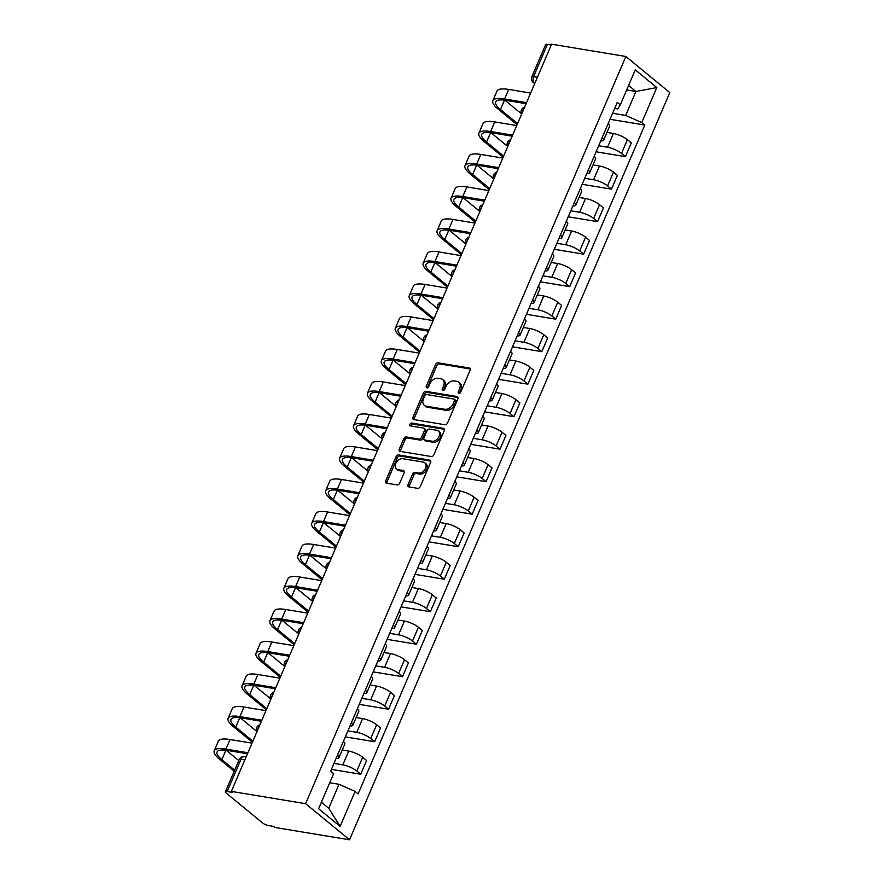 <?xml version="1.0" encoding="UTF-8"?>
<svg xmlns="http://www.w3.org/2000/svg" width="884" height="884" viewBox="0 0 884 884"><rect width="100%" height="100%" fill="white"/><g stroke="black" fill="none" stroke-linecap="round" stroke-linejoin="round"><path stroke-width="1.33" d="M458.951 393.269A1.613 1.149 -50.6 0 0 460.774 392.032L470.089 370.308A2.309 1.635 -50.6 0 0 469.835 368.23A2.309 1.635 -50.6 0 0 469.238 367.976L438.144 362.827A2.309 1.635 -50.6 0 0 435.536 364.584L426.232 386.319A1.613 1.149 -50.6 0 0 428.641 386.717L429.856 383.899A7.392 5.249 -50.6 0 1 438.188 378.275L440.773 378.706A7.392 5.249 -50.6 0 1 442.663 379.545A7.392 5.249 -50.6 0 1 443.503 386.164L442.298 388.971A1.613 1.149 -50.6 0 0 444.707 389.38L445.923 386.562A7.392 5.249 -50.6 0 1 454.254 380.938L456.84 381.358A7.392 5.249 -50.6 0 1 458.73 382.197A7.392 5.249 -50.6 0 1 459.569 388.827L458.365 391.634A1.613 1.149 -50.6 0 0 458.951 393.269M408.077 484.565A2.309 1.635 -50.6 0 0 408.342 486.631A2.309 1.635 -50.6 0 0 408.927 486.896L417.657 488.333A2.309 1.635 -50.6 0 0 420.254 486.576L430.596 462.442A2.309 1.635 -50.6 0 0 430.342 460.376A2.309 1.635 -50.6 0 0 429.746 460.111L398.651 454.962A2.309 1.635 -50.6 0 0 396.054 456.719L385.711 480.863A2.309 1.635 -50.6 0 0 385.965 482.929A2.309 1.635 -50.6 0 0 386.562 483.183L397.093 484.929A2.309 1.635 -50.6 0 0 399.701 483.172L404.132 472.841A2.309 1.635 -50.6 0 0 403.866 470.774A2.309 1.635 -50.6 0 0 403.281 470.509L398.054 469.647A6.177 4.387 -50.6 0 1 396.474 468.951A6.177 4.387 -50.6 0 1 396.319 462.365A6.177 4.387 -50.6 0 1 402.739 458.708L423.215 462.1A6.177 4.387 -50.6 0 1 424.784 462.796A6.177 4.387 -50.6 0 1 424.95 469.371A6.177 4.387 -50.6 0 1 418.519 473.039L415.104 472.476A2.309 1.635 -50.6 0 0 412.508 474.233L408.077 484.565L409.358 485.614A2.309 1.635 -50.6 0 0 409.182 486.929M305.61 803.689L231.343 791.401L551.594 44.2L625.861 56.488L305.61 803.689L349.534 839.8L669.785 92.599L625.861 56.488M444.917 424.729A2.309 1.635 -50.6 0 0 447.525 422.972L457.868 398.839A2.309 1.635 -50.6 0 0 457.603 396.761A2.309 1.635 -50.6 0 0 457.017 396.507L425.922 391.358A2.309 1.635 -50.6 0 0 423.314 393.115L412.972 417.248A2.309 1.635 -50.6 0 0 413.226 419.325A2.309 1.635 -50.6 0 0 413.822 419.58L444.917 424.729M444.232 430.641L433.889 454.774A2.309 1.635 -50.6 0 1 431.281 456.531L400.187 451.381A2.309 1.635 -50.6 0 1 399.601 451.127A2.309 1.635 -50.6 0 1 399.336 449.05L403.767 438.729A2.309 1.635 -50.6 0 1 406.364 436.961L418.983 439.05A2.309 1.635 -50.6 0 0 421.58 437.293L424.519 430.442A2.309 1.635 -50.6 0 0 424.265 428.375A2.309 1.635 -50.6 0 0 423.668 428.11L410.541 425.933A1.613 1.149 -50.6 0 1 411.767 423.071L443.381 428.309A2.309 1.635 -50.6 0 1 443.967 428.574A2.309 1.635 -50.6 0 1 444.232 430.641M231.343 791.401L232.625 792.451L227.166 791.545A4.707 1.26 -156.8 0 0 225.398 791.799A4.707 1.26 -156.8 0 0 226.205 793.07L262.449 822.86A4.707 1.26 -156.8 0 0 268.526 825.557L273.985 826.452L275.267 827.512L349.534 839.8M537.406 77.284L533.571 76.643A4.707 1.26 23.2 0 0 531.803 76.897L545.649 44.598A4.707 1.26 23.2 0 1 547.417 44.355L533.571 76.643A4.707 3.072 99.4 0 0 534.345 82.919L534.82 83.317M551.251 44.985L547.417 44.355M602.192 137.572A10.818 2.895 23.2 0 1 603.639 140.136L609.529 126.39A10.818 2.895 -156.8 0 0 608.093 123.815M598.678 145.783L607.518 147.241A10.818 2.895 23.2 0 1 621.507 153.429L627.397 139.672A10.818 2.895 -156.8 0 0 613.408 133.495L606.943 132.423M627.397 139.672L631.309 142.888L625.408 156.645L596.103 151.794M603.639 140.136A10.818 2.895 23.2 0 1 600.777 140.865M621.507 153.429L625.408 156.645M588.269 170.071A10.818 2.895 23.2 0 1 589.705 172.645L595.595 158.888A10.818 2.895 -156.8 0 0 594.159 156.324M582.169 184.292L611.474 189.143L617.375 175.397L613.463 172.181A10.818 2.895 -156.8 0 0 599.485 166.004L593.009 164.932M589.705 172.645A10.818 2.895 23.2 0 1 586.843 173.375M584.744 178.292L593.584 179.75A10.818 2.895 23.2 0 1 607.573 185.938L611.474 189.143M574.335 202.58A10.818 2.895 23.2 0 1 575.771 205.154L581.672 191.397A10.818 2.895 -156.8 0 0 580.224 188.822M568.235 216.801L597.551 221.652L603.441 207.895L599.54 204.69A10.818 2.895 -156.8 0 0 585.551 198.502L579.075 197.43M575.771 205.154A10.818 2.895 23.2 0 1 572.92 205.884M570.81 210.79L579.65 212.259A10.818 2.895 23.2 0 1 593.639 218.436L597.551 221.652M560.401 235.078A10.818 2.895 23.2 0 1 561.837 237.652L567.738 223.906A10.818 2.895 -156.8 0 0 566.29 221.332M554.301 249.299L583.617 254.15L589.506 240.404L585.606 237.188A10.818 2.895 -156.8 0 0 571.616 231.011L565.152 229.939M561.837 237.652A10.818 2.895 23.2 0 1 558.986 238.382M556.876 243.299L565.727 244.757A10.818 2.895 23.2 0 1 579.705 250.945L583.617 254.15M546.467 267.587A10.818 2.895 23.2 0 1 547.914 270.161L553.804 256.404A10.818 2.895 -156.8 0 0 552.367 253.841M540.378 281.808L569.683 286.659L575.572 272.913L571.672 269.697A10.818 2.895 -156.8 0 0 557.682 263.509L551.218 262.449M547.914 270.161A10.818 2.895 23.2 0 1 545.052 270.891M542.953 275.797L551.793 277.267A10.818 2.895 23.2 0 1 565.782 283.444L569.683 286.659M532.533 300.096A10.818 2.895 23.2 0 1 533.98 302.659L539.87 288.913A10.818 2.895 -156.8 0 0 538.433 286.339M526.444 314.317L555.749 319.168L561.649 305.411L557.738 302.206A10.818 2.895 -156.8 0 0 543.759 296.018L537.284 294.947M533.98 302.659A10.818 2.895 23.2 0 1 531.118 303.389M529.019 308.306L537.859 309.776A10.818 2.895 23.2 0 1 551.848 315.953L555.749 319.168M518.61 332.594A10.818 2.895 23.2 0 1 520.046 335.169L525.936 321.422A10.818 2.895 -156.8 0 0 524.499 318.848M512.51 346.815L541.826 351.666L547.715 337.92L543.804 334.704A10.818 2.895 -156.8 0 0 529.825 328.528L523.35 327.456M520.046 335.169A10.818 2.895 23.2 0 1 517.195 335.898M515.085 340.815L523.925 342.274A10.818 2.895 23.2 0 1 537.914 348.462L541.826 351.666M504.676 365.103A10.818 2.895 23.2 0 1 506.112 367.678L512.013 353.92A10.818 2.895 -156.8 0 0 510.565 351.346M498.576 379.324L527.892 384.175L533.781 370.418L529.881 367.214A10.818 2.895 -156.8 0 0 515.891 361.026L509.416 359.954M506.112 367.678A10.818 2.895 23.2 0 1 503.261 368.407M501.151 373.313L510.002 374.783A10.818 2.895 23.2 0 1 523.98 380.96L527.892 384.175M490.742 397.612A10.818 2.895 23.2 0 1 492.178 400.176L498.079 386.43A10.818 2.895 -156.8 0 0 496.631 383.855M484.642 411.833L513.958 416.684L519.847 402.927L515.947 399.712A10.818 2.895 -156.8 0 0 501.957 393.535L495.493 392.463M492.178 400.176A10.818 2.895 23.2 0 1 489.327 400.905M487.217 405.822L496.068 407.281A10.818 2.895 23.2 0 1 510.057 413.469L513.958 416.684M476.808 430.11A10.818 2.895 23.2 0 1 478.255 432.685L484.145 418.928A10.818 2.895 -156.8 0 0 482.708 416.364M470.719 444.332L500.024 449.183L505.924 435.436L502.013 432.221A10.818 2.895 -156.8 0 0 488.023 426.044L481.559 424.972M478.255 432.685A10.818 2.895 23.2 0 1 475.393 433.414M473.294 438.331L482.134 439.79A10.818 2.895 23.2 0 1 496.123 445.978L500.024 449.183M462.873 462.619A10.818 2.895 23.2 0 1 464.321 465.194L470.211 451.437A10.818 2.895 -156.8 0 0 468.774 448.862M456.785 476.841L486.089 481.692L491.99 467.934L488.078 464.73A10.818 2.895 -156.8 0 0 474.1 458.542L467.625 457.47M464.321 465.194A10.818 2.895 23.2 0 1 461.459 465.923M459.36 470.829L468.2 472.299A10.818 2.895 23.2 0 1 482.189 478.476L486.089 481.692M448.95 495.117A10.818 2.895 23.2 0 1 450.387 497.692L456.277 483.946A10.818 2.895 -156.8 0 0 454.84 481.371M442.851 509.339L472.166 514.19L478.056 500.443L474.156 497.228A10.818 2.895 -156.8 0 0 460.166 491.051L453.691 489.979M450.387 497.692A10.818 2.895 23.2 0 1 447.536 498.421M445.425 503.339L454.266 504.797A10.818 2.895 23.2 0 1 468.255 510.985L472.166 514.19M435.016 527.626A10.818 2.895 23.2 0 1 436.453 530.201L442.354 516.444A10.818 2.895 -156.8 0 0 440.906 513.88M428.917 541.848L458.232 546.699L464.122 532.953L460.221 529.737A10.818 2.895 -156.8 0 0 446.232 523.549L439.768 522.477M436.453 530.201A10.818 2.895 23.2 0 1 433.602 530.93M431.491 535.837L440.342 537.306A10.818 2.895 23.2 0 1 454.321 543.483L458.232 546.699M421.082 560.136A10.818 2.895 23.2 0 1 422.53 562.699L428.42 548.953A10.818 2.895 -156.8 0 0 426.983 546.378M414.994 574.357L444.298 579.208L450.188 565.451L446.287 562.246A10.818 2.895 -156.8 0 0 432.298 556.058L425.834 554.986M422.53 562.699A10.818 2.895 23.2 0 1 419.668 563.428M417.568 568.346L426.408 569.815A10.818 2.895 23.2 0 1 440.398 575.992L444.298 579.208M407.148 592.634A10.818 2.895 23.2 0 1 408.596 595.208L414.486 581.451A10.818 2.895 -156.8 0 0 413.049 578.887M401.06 606.855L430.364 611.706L436.265 597.96L432.353 594.744A10.818 2.895 -156.8 0 0 418.375 588.567L411.9 587.495M408.596 595.208A10.818 2.895 23.2 0 1 405.734 595.938M403.634 600.855L412.474 602.313A10.818 2.895 23.2 0 1 426.464 608.501L430.364 611.706M393.225 625.143A10.818 2.895 23.2 0 1 394.662 627.717L400.551 613.96A10.818 2.895 -156.8 0 0 399.115 611.385M387.126 639.364L416.441 644.215L422.331 630.458L418.419 627.253A10.818 2.895 -156.8 0 0 404.441 621.065L397.966 619.993M394.662 627.717A10.818 2.895 23.2 0 1 391.811 628.447M389.7 633.353L398.54 634.822A10.818 2.895 23.2 0 1 412.53 640.999L416.441 644.215M379.291 657.652A10.818 2.895 23.2 0 1 380.728 660.215L386.628 646.469A10.818 2.895 -156.8 0 0 385.181 643.895M373.192 671.873L402.507 676.724L408.397 662.967L404.496 659.751A10.818 2.895 -156.8 0 0 390.507 653.574L384.032 652.502M380.728 660.215A10.818 2.895 23.2 0 1 377.877 660.945M375.766 665.862L384.617 667.321A10.818 2.895 23.2 0 1 398.596 673.509L402.507 676.724M365.357 690.15A10.818 2.895 23.2 0 1 366.794 692.724L372.694 678.967A10.818 2.895 -156.8 0 0 371.247 676.404M359.258 704.371L388.573 709.222L394.463 695.476L390.562 692.26A10.818 2.895 -156.8 0 0 376.573 686.072L370.109 685.012M366.794 692.724A10.818 2.895 23.2 0 1 363.943 693.454M361.832 698.371L370.683 699.83A10.818 2.895 23.2 0 1 384.673 706.018L388.573 709.222M351.423 722.659A10.818 2.895 23.2 0 1 352.871 725.223L358.76 711.476A10.818 2.895 -156.8 0 0 357.324 708.902M345.335 736.88L374.639 741.731L380.54 727.974L376.628 724.769A10.818 2.895 -156.8 0 0 362.639 718.581L356.175 717.51M352.871 725.223A10.818 2.895 23.2 0 1 350.009 725.963M347.909 730.869L356.749 732.339A10.818 2.895 23.2 0 1 370.739 738.516L374.639 741.731M337.489 755.157A10.818 2.895 23.2 0 1 338.937 757.732L344.826 743.985A10.818 2.895 -156.8 0 0 343.39 741.411M331.401 769.378L360.705 774.229L366.606 760.483L362.694 757.268A10.818 2.895 -156.8 0 0 348.716 751.091L342.241 750.019M338.937 757.732A10.818 2.895 23.2 0 1 336.075 758.461M333.975 763.378L342.815 764.837A10.818 2.895 23.2 0 1 356.804 771.025L360.705 774.229M321.389 802.219L328.738 808.252L339.003 784.296L355.114 791.412L340.119 826.418L318.605 808.738L333.611 773.732L330.594 771.257L617.264 102.4L620.281 104.876L617.739 108.909L614.689 108.412M612.601 113.274L625.673 115.439L635.939 91.483L628.601 85.45M626.679 89.947L635.939 91.483L656.79 87.56L641.784 122.567L625.673 115.439M620.281 104.876L635.276 69.869L656.79 87.56M355.114 791.412L358.131 793.887L644.801 125.042L641.784 122.567M339.003 784.296L329.732 782.76M610.026 119.285L644.801 125.042M328.738 808.252L340.119 826.418M459.503 393.225A1.613 1.149 -50.6 0 1 459.636 392.684L460.84 389.877A7.392 5.249 -50.6 0 0 460.012 383.247L458.73 382.197M442.663 379.545L443.945 380.595A7.392 5.249 -50.6 0 1 444.785 387.214L443.569 390.032A1.613 1.149 -50.6 0 0 443.437 390.562M470.266 368.982L439.425 363.877A2.309 1.635 -50.6 0 0 436.818 365.633L427.502 387.369A1.613 1.149 -50.6 0 0 427.37 387.91M458.034 397.513L427.193 392.408A2.309 1.635 -50.6 0 0 424.596 394.165L414.253 418.298A2.309 1.635 -50.6 0 0 414.077 419.624M454.475 400.684A1.613 1.149 -50.6 0 0 453.89 399.049L426.585 394.54A1.613 1.149 -50.6 0 0 424.762 395.767L423.491 398.728A7.392 5.249 -50.6 0 0 424.331 405.358A7.392 5.249 -50.6 0 0 426.221 406.187L444.873 409.281A7.392 5.249 -50.6 0 0 453.205 403.645L454.475 400.684L455.757 401.734A1.613 1.149 -50.6 0 0 455.58 400.286L454.299 399.236M424.331 405.358L425.613 406.408A7.392 5.249 -50.6 0 0 427.502 407.248L426.221 406.187M455.757 401.734L454.486 404.706A7.392 5.249 -50.6 0 1 446.155 410.331L427.502 407.248M424.265 428.375L425.536 429.425A2.309 1.635 -50.6 0 1 425.801 431.491L422.861 438.342A2.309 1.635 -50.6 0 1 420.265 440.11L407.646 438.022A2.309 1.635 -50.6 0 0 405.049 439.779L400.618 450.111A2.309 1.635 -50.6 0 0 400.441 451.426M444.409 429.315L413.049 424.132A1.613 1.149 -50.6 0 0 411.082 426.033M432.066 441.215A6.177 4.387 -50.6 0 0 438.486 437.558A6.177 4.387 -50.6 0 0 438.331 430.972A6.177 4.387 -50.6 0 0 436.751 430.276L429.547 429.083A2.309 1.635 -50.6 0 0 426.939 430.839L424 437.691A2.309 1.635 -50.6 0 0 424.265 439.768A2.309 1.635 -50.6 0 0 424.85 440.022L432.066 441.215L433.348 442.276A6.177 4.387 -50.6 0 0 439.768 438.608A6.177 4.387 -50.6 0 0 439.613 432.033L438.331 430.972M424.265 439.768L425.547 440.818A2.309 1.635 -50.6 0 0 426.132 441.083L424.85 440.022M433.348 442.276L426.132 441.083M424.784 462.796L426.066 463.846A6.177 4.387 -50.6 0 1 426.232 470.432A6.177 4.387 -50.6 0 1 419.801 474.089L416.386 473.526A2.309 1.635 -50.6 0 0 413.789 475.283L409.358 485.614M396.474 468.951L397.756 470.001A6.177 4.387 -50.6 0 0 399.336 470.697L398.054 469.647M404.297 471.526L399.336 470.697M430.773 461.117L399.933 456.022A2.309 1.635 -50.6 0 0 397.336 457.779L386.982 481.913A2.309 1.635 -50.6 0 0 386.816 483.228M517.571 123.561L500.488 109.517A28.233 7.547 23.2 0 1 495.659 101.892A28.233 7.547 23.2 0 1 506.245 100.378L526.102 103.671M530.643 93.063L508.687 89.428A31.294 8.365 -156.8 0 0 496.963 91.096L492.852 100.688A31.294 8.365 -156.8 0 0 498.2 109.141L517.096 124.677M526.544 102.643L504.576 99.008A31.294 8.365 -156.8 0 0 492.852 100.688M521.427 113.771L504.897 100.179M503.648 156.07L486.554 142.026A28.233 7.547 23.2 0 1 481.725 134.39A28.233 7.547 23.2 0 1 492.311 132.887L512.168 136.169M516.72 125.561L494.753 121.926A31.294 8.365 -156.8 0 0 483.029 123.605L478.918 133.186A31.294 8.365 -156.8 0 0 484.266 141.639L503.162 157.175M512.609 135.153L490.642 131.517A31.294 8.365 -156.8 0 0 478.918 133.186M507.493 146.28L490.963 132.677M489.714 188.568L472.631 174.524A28.233 7.547 23.2 0 1 467.802 166.899A28.233 7.547 23.2 0 1 478.377 165.385L498.244 168.678M502.786 158.07L480.819 154.435A31.294 8.365 -156.8 0 0 469.095 156.114L464.984 165.695A31.294 8.365 -156.8 0 0 470.343 174.148L489.239 189.684M498.675 167.651L476.719 164.015A31.294 8.365 -156.8 0 0 464.984 165.695M493.57 178.778L477.029 165.186M475.78 221.077L458.697 207.033A28.233 7.547 23.2 0 1 453.868 199.408A28.233 7.547 23.2 0 1 464.454 197.894L484.31 201.176M488.852 190.579L466.896 186.944A31.294 8.365 -156.8 0 0 455.161 188.612L451.05 198.204A31.294 8.365 -156.8 0 0 456.409 206.657L475.305 222.193M484.741 200.16L462.785 196.524A31.294 8.365 -156.8 0 0 451.05 198.204M479.636 211.287L463.106 197.696M461.846 253.586L444.762 239.531A28.233 7.547 23.2 0 1 439.934 231.906A28.233 7.547 23.2 0 1 450.52 230.404L470.376 233.685M474.918 223.077L452.962 219.442A31.294 8.365 -156.8 0 0 441.226 221.122L437.127 230.702A31.294 8.365 -156.8 0 0 442.475 239.155L461.371 254.691M470.818 232.669L448.851 229.033A31.294 8.365 -156.8 0 0 437.127 230.702M465.702 243.796L449.171 230.194M447.912 286.084L430.828 272.04A28.233 7.547 23.2 0 1 426 264.415A28.233 7.547 23.2 0 1 436.586 262.902L456.442 266.195M460.995 255.587L439.028 251.951A31.294 8.365 -156.8 0 0 427.303 253.631L423.193 263.211A31.294 8.365 -156.8 0 0 428.541 271.664L447.437 287.201M456.884 265.167L434.917 261.531A31.294 8.365 -156.8 0 0 423.193 263.211M451.768 276.294L435.237 262.703M433.989 318.594L416.905 304.549A28.233 7.547 23.2 0 1 412.077 296.925A28.233 7.547 23.2 0 1 422.651 295.411L442.508 298.693M447.061 288.085L425.094 284.46A31.294 8.365 -156.8 0 0 413.369 286.129L409.259 295.72A31.294 8.365 -156.8 0 0 414.607 304.162L433.514 319.699M442.95 297.676L420.994 294.041A31.294 8.365 -156.8 0 0 409.259 295.72M437.845 308.803L421.303 295.212M420.055 351.103L402.971 337.047A28.233 7.547 23.2 0 1 398.143 329.423A28.233 7.547 23.2 0 1 408.717 327.909L428.585 331.202M433.127 320.594L411.171 316.958A31.294 8.365 -156.8 0 0 399.435 318.638L395.325 328.218A31.294 8.365 -156.8 0 0 400.684 336.671L419.58 352.208M429.016 330.174L407.06 326.55A31.294 8.365 -156.8 0 0 395.325 328.218M423.911 341.301L407.38 327.71M406.121 383.601L389.037 369.556A28.233 7.547 23.2 0 1 384.208 361.932A28.233 7.547 23.2 0 1 394.794 360.418L414.651 363.7M419.193 353.103L397.236 349.467A31.294 8.365 -156.8 0 0 385.501 351.136L381.402 360.727A31.294 8.365 -156.8 0 0 386.75 369.18L405.646 384.717M415.082 362.683L393.126 359.048A31.294 8.365 -156.8 0 0 381.402 360.727M409.977 373.81L393.446 360.219M392.187 416.11L375.103 402.065A28.233 7.547 23.2 0 1 370.274 394.43A28.233 7.547 23.2 0 1 380.86 392.927L400.717 396.209M405.259 385.601L383.302 381.965A31.294 8.365 -156.8 0 0 371.578 383.645L367.468 393.225A31.294 8.365 -156.8 0 0 372.816 401.679L391.711 417.215M401.159 395.192L379.192 391.557A31.294 8.365 -156.8 0 0 367.468 393.225M396.043 406.32L379.512 392.717M378.264 448.608L361.169 434.563A28.233 7.547 23.2 0 1 356.34 426.939A28.233 7.547 23.2 0 1 366.926 425.425L386.783 428.718M391.336 418.11L369.368 414.474A31.294 8.365 -156.8 0 0 357.644 416.154L353.534 425.734A31.294 8.365 -156.8 0 0 358.882 434.188L377.777 449.724M387.225 427.69L365.258 424.055A31.294 8.365 -156.8 0 0 353.534 425.734M382.109 438.818L365.578 425.226M364.33 481.117L347.246 467.072A28.233 7.547 23.2 0 1 342.417 459.448A28.233 7.547 23.2 0 1 352.992 457.934L372.849 461.216M377.402 450.619L355.434 446.984A31.294 8.365 -156.8 0 0 343.71 448.652L339.6 458.243A31.294 8.365 -156.8 0 0 344.959 466.697L363.854 482.233M373.291 460.199L351.335 456.564A31.294 8.365 -156.8 0 0 339.6 458.243M368.186 471.327L351.644 457.735M350.396 513.626L333.312 499.571A28.233 7.547 23.2 0 1 328.483 491.946A28.233 7.547 23.2 0 1 339.069 490.432L358.926 493.725M363.468 483.117L341.511 479.482A31.294 8.365 -156.8 0 0 329.776 481.161L325.666 490.742A31.294 8.365 -156.8 0 0 331.025 499.195L349.92 514.731M359.357 492.708L337.401 489.073A31.294 8.365 -156.8 0 0 325.666 490.742M354.252 503.825L337.721 490.233M336.461 546.124L319.378 532.08A28.233 7.547 23.2 0 1 314.549 524.455A28.233 7.547 23.2 0 1 325.135 522.941L344.992 526.234M349.534 515.626L327.577 511.991A31.294 8.365 -156.8 0 0 315.842 513.67L311.743 523.251A31.294 8.365 -156.8 0 0 317.091 531.704L335.986 547.24M345.434 525.207L323.467 521.571A31.294 8.365 -156.8 0 0 311.743 523.251M340.318 536.334L323.787 522.742M322.527 578.633L305.444 564.589A28.233 7.547 23.2 0 1 300.615 556.964A28.233 7.547 23.2 0 1 311.201 555.45L331.058 558.732M335.611 548.124L313.643 544.489A31.294 8.365 -156.8 0 0 301.919 546.168L297.809 555.76A31.294 8.365 -156.8 0 0 303.157 564.202L322.052 579.738M331.5 557.716L309.533 554.08A31.294 8.365 -156.8 0 0 297.809 555.76M326.384 568.843L309.853 555.251M308.604 611.131L291.51 597.087A28.233 7.547 23.2 0 1 286.681 589.462A28.233 7.547 23.2 0 1 297.267 587.948L317.124 591.241M321.677 580.633L299.709 576.998A31.294 8.365 -156.8 0 0 287.985 578.677L283.874 588.258A31.294 8.365 -156.8 0 0 289.223 596.711L308.129 612.247M317.566 590.214L295.61 586.578A31.294 8.365 -156.8 0 0 283.874 588.258M312.461 601.341L295.919 587.75M294.67 643.64L277.587 629.596A28.233 7.547 23.2 0 1 272.758 621.971A28.233 7.547 23.2 0 1 283.333 620.457L303.201 623.739M307.743 613.142L285.786 609.507A31.294 8.365 -156.8 0 0 274.051 611.176L269.94 620.767A31.294 8.365 -156.8 0 0 275.3 629.22L294.195 644.756M303.632 622.723L281.676 619.087A31.294 8.365 -156.8 0 0 269.94 620.767M298.527 633.85L281.985 620.259M280.736 676.149L263.653 662.105A28.233 7.547 23.2 0 1 258.824 654.469A28.233 7.547 23.2 0 1 269.41 652.967L289.267 656.248M293.808 645.64L271.852 642.005A31.294 8.365 -156.8 0 0 260.117 643.685L256.017 653.265A31.294 8.365 -156.8 0 0 261.366 661.718L280.261 677.255M289.698 655.232L267.742 651.596A31.294 8.365 -156.8 0 0 256.017 653.265M284.593 666.359L268.062 652.757M266.802 708.648L249.719 694.603A28.233 7.547 23.2 0 1 244.89 686.979A28.233 7.547 23.2 0 1 255.476 685.465L275.333 688.758M279.874 678.15L257.918 674.514A31.294 8.365 -156.8 0 0 246.194 676.194L242.083 685.774A31.294 8.365 -156.8 0 0 247.432 694.227L266.327 709.764M275.775 687.73L253.807 684.094A31.294 8.365 -156.8 0 0 242.083 685.774M270.659 698.857L254.128 685.266M252.868 741.157L235.785 727.112A28.233 7.547 23.2 0 1 230.956 719.488A28.233 7.547 23.2 0 1 241.542 717.974L261.399 721.256M265.951 710.659L243.984 707.023A31.294 8.365 -156.8 0 0 232.26 708.692L228.149 718.283A31.294 8.365 -156.8 0 0 233.498 726.736L252.393 742.262M261.841 720.239L239.873 716.604A31.294 8.365 -156.8 0 0 228.149 718.283M256.725 731.366L240.194 717.775M234.68 770.152L221.862 759.61A28.233 7.547 23.2 0 1 217.033 751.986A28.233 7.547 23.2 0 1 227.608 750.472L247.465 753.765M252.017 743.157L230.05 739.521A31.294 8.365 -156.8 0 0 218.326 741.201L214.215 750.781A31.294 8.365 -156.8 0 0 219.575 759.234L234.205 771.268M247.907 752.748L225.95 749.113A31.294 8.365 -156.8 0 0 214.215 750.781M238.79 760.571L226.26 750.273M534.953 83.019L534.345 82.919A4.707 3.337 -50.6 0 1 533.14 82.389L534.676 83.648M370.739 738.516L376.628 724.769M384.673 706.018L390.562 692.26M398.596 673.509L404.496 659.751M412.53 640.999L418.419 627.253M426.464 608.501L432.353 594.744M440.398 575.992L446.287 562.246M454.321 543.483L460.221 529.737M468.255 510.985L474.156 497.228M482.189 478.476L488.078 464.73M496.123 445.978L502.013 432.221M510.057 413.469L515.947 399.712M523.98 380.96L529.881 367.214M537.914 348.462L543.804 334.704M551.848 315.953L557.738 302.206M565.782 283.444L571.672 269.697M579.705 250.945L585.606 237.188M593.639 218.436L599.54 204.69M607.573 185.938L613.463 172.181M356.804 771.025L362.694 757.268M342.815 764.837L348.716 751.091M356.749 732.339L362.639 718.581M370.683 699.83L376.573 686.072M384.617 667.321L390.507 653.574M398.54 634.822L404.441 621.065M412.474 602.313L418.375 588.567M426.408 569.815L432.298 556.058M440.342 537.306L446.232 523.549M454.266 504.797L460.166 491.051M468.2 472.299L474.1 458.542M482.134 439.79L488.023 426.044M496.068 407.281L501.957 393.535M510.002 374.783L515.891 361.026M523.925 342.274L529.825 328.528M537.859 309.776L543.759 296.018M551.793 277.267L557.682 263.509M565.727 244.757L571.616 231.011M579.65 212.259L585.551 198.502M593.584 179.75L599.485 166.004M607.518 147.241L613.408 133.495M524.19 108.135A4.707 3.072 99.4 0 0 522.643 111.749M510.256 140.644A4.707 3.072 99.4 0 0 508.709 144.247M496.322 173.142A4.707 3.072 99.4 0 0 494.775 176.756M482.388 205.652A4.707 3.072 99.4 0 0 480.841 209.265M468.465 238.161A4.707 3.072 99.4 0 0 466.918 241.763M454.531 270.659A4.707 3.072 99.4 0 0 452.984 274.272M440.597 303.168A4.707 3.072 99.4 0 0 439.05 306.77M426.663 335.666A4.707 3.072 99.4 0 0 425.116 339.279M412.729 368.175A4.707 3.072 99.4 0 0 411.182 371.788M398.806 400.684A4.707 3.072 99.4 0 0 397.259 404.286M384.872 433.182A4.707 3.072 99.4 0 0 383.324 436.795M370.937 465.691A4.707 3.072 99.4 0 0 369.39 469.305M357.003 498.2A4.707 3.072 99.4 0 0 355.456 501.803M343.069 530.698A4.707 3.072 99.4 0 0 341.533 534.312M329.146 563.207A4.707 3.072 99.4 0 0 327.599 566.81M315.212 595.706A4.707 3.072 99.4 0 0 313.665 599.319M301.278 628.215A4.707 3.072 99.4 0 0 299.731 631.828M287.344 660.724A4.707 3.072 99.4 0 0 285.797 664.326M273.421 693.222A4.707 3.072 99.4 0 0 271.874 696.835M259.487 725.731A4.707 3.072 99.4 0 0 257.94 729.344M244.846 759.886L241.012 759.245L227.166 791.545M246.083 757.002L244.338 756.715A4.707 3.072 99.4 0 0 241.012 759.245A4.707 1.26 23.2 0 0 239.244 759.5L225.398 791.799M460.84 389.877L459.569 388.827M443.569 390.032L442.298 388.971M444.785 387.214L443.503 386.164M427.502 387.369L426.232 386.319M436.818 365.633L435.536 364.584M439.425 363.877L438.144 362.827M470.2 368.761L469.238 367.976M459.636 392.684L458.365 391.634M414.253 418.298L412.972 417.248M424.596 394.165L423.314 393.115M427.193 392.408L425.922 391.358M457.978 397.292L457.017 396.507M446.155 410.331L444.873 409.281M454.486 404.706L453.205 403.645M400.618 450.111L399.336 449.05M405.049 439.779L403.767 438.729M407.646 438.022L406.364 436.961M420.265 440.11L418.983 439.05M422.861 438.342L421.58 437.293M425.801 431.491L424.519 430.442M413.049 424.132L411.767 423.071M444.343 429.094L443.381 428.309M413.789 475.283L412.508 474.233M416.386 473.526L415.104 472.476M419.801 474.089L418.519 473.039M404.231 471.305L403.281 470.509M386.982 481.913L385.711 480.863M397.336 457.779L396.054 456.719M399.933 456.022L398.651 454.962M430.707 460.896L429.746 460.111M504.576 99.008L508.687 89.428M500.488 109.517L504.51 100.124M490.642 131.517L494.753 121.926M486.554 142.026L490.587 132.633M476.719 164.015L480.819 154.435M472.631 174.524L476.653 165.142M462.785 196.524L466.896 186.944M458.697 207.033L462.719 197.64M448.851 229.033L452.962 219.442M444.762 239.531L448.785 230.149M434.917 261.531L439.028 251.951M430.828 272.04L434.851 262.647M420.994 294.041L425.094 284.46M416.905 304.549L420.928 295.157M407.06 326.55L411.171 316.958M402.971 337.047L406.994 327.666M393.126 359.048L397.236 349.467M389.037 369.556L393.06 360.164M379.192 391.557L383.302 381.965M375.103 402.065L379.126 392.673M365.258 424.055L369.368 414.474M361.169 434.563L365.202 425.182M351.335 456.564L355.434 446.984M347.246 467.072L351.268 457.68M337.401 489.073L341.511 479.482M333.312 499.571L337.334 490.189M323.467 521.571L327.577 511.991M319.378 532.08L323.4 522.687M309.533 554.08L313.643 544.489M305.444 564.589L309.466 555.196M295.61 586.578L299.709 576.998M291.51 597.087L295.543 587.705M281.676 619.087L285.786 609.507M277.587 629.596L281.609 620.203M267.742 651.596L271.852 642.005M263.653 662.105L267.675 652.712M253.807 684.094L257.918 674.514M249.719 694.603L253.741 685.222M239.873 716.604L243.984 707.023M235.785 727.112L239.807 717.72M225.95 749.113L230.05 739.521M221.862 759.61L225.884 750.229M524.555 107.284A4.707 4.707 0 0 0 521.615 114.135M510.62 139.782A4.707 4.707 0 0 0 507.681 146.645M496.686 172.292A4.707 4.707 0 0 0 493.747 179.143M482.752 204.801A4.707 4.707 0 0 0 479.824 211.652M468.829 237.299A4.707 4.707 0 0 0 465.89 244.161M454.895 269.808A4.707 4.707 0 0 0 451.956 276.659M440.961 302.306A4.707 4.707 0 0 0 438.022 309.168M427.027 334.815A4.707 4.707 0 0 0 424.088 341.666M413.104 367.324A4.707 4.707 0 0 0 410.165 374.175M399.17 399.822A4.707 4.707 0 0 0 396.231 406.684M385.236 432.331A4.707 4.707 0 0 0 382.297 439.182M371.302 464.84A4.707 4.707 0 0 0 368.363 471.691M357.368 497.338A4.707 4.707 0 0 0 354.44 504.2M343.445 529.847A4.707 4.707 0 0 0 340.506 536.698M329.511 562.346A4.707 4.707 0 0 0 326.572 569.208M315.577 594.855A4.707 4.707 0 0 0 312.638 601.706M301.643 627.364A4.707 4.707 0 0 0 298.704 634.215M287.72 659.862A4.707 4.707 0 0 0 284.781 666.724M273.786 692.371A4.707 4.707 0 0 0 270.847 699.222M259.852 724.88A4.707 4.707 0 0 0 256.913 731.731M244.338 756.715A4.707 4.707 0 0 0 239.244 759.5M531.803 76.897A4.707 4.707 0 0 0 533.14 82.389"/></g></svg>

